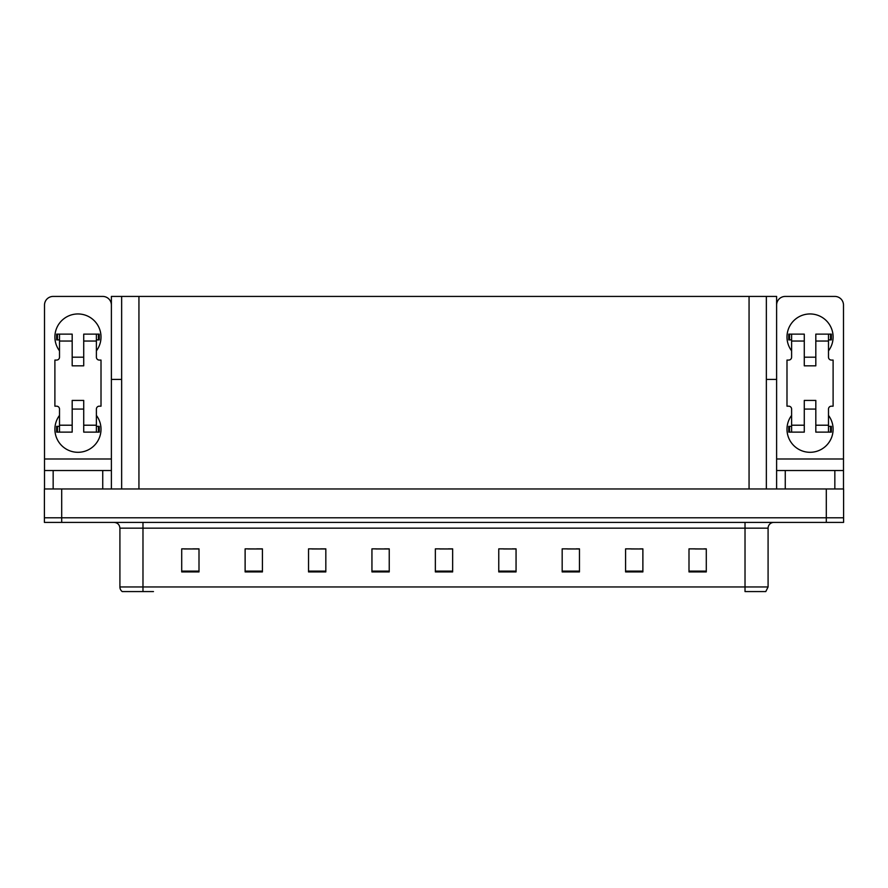 <?xml version="1.0" encoding="UTF-8"?>
<svg xmlns="http://www.w3.org/2000/svg" width="888" height="888" viewBox="0 0 888 888"><rect width="100%" height="100%" fill="white"/><g stroke="black" fill="none" stroke-linecap="round" stroke-linejoin="round"><path stroke-width="1.33" d="M766.355 379.431L776.612 379.431L776.612 458.985L843.489 458.985L843.489 488.966M121.645 379.431L111.389 379.431L111.389 296.426L776.612 296.426L776.612 379.431M61.694 522.399L843.6 522.399L843.6 517.782L44.4 517.782L44.4 488.966L61.694 488.966L61.694 517.782L44.4 517.782L44.4 522.399L61.694 522.399L61.694 517.782L843.6 517.782L843.6 488.966L61.694 488.966M121.645 296.426L121.645 488.966M766.355 296.426L766.355 488.966M695.16 548.973L706.293 548.973L688.999 548.862L695.16 548.862L688.999 548.862L688.999 571.916L706.293 571.916L706.293 548.862L703.807 548.973M631.29 548.973L642.879 548.973L625.585 548.862L631.29 548.862L625.585 548.862L625.585 571.916L642.879 571.916L642.879 548.862L639.937 548.973M567.421 548.973L579.464 548.973L562.171 548.862L567.421 548.862L562.171 548.862L562.171 571.916L579.464 571.916L579.464 548.862L576.068 548.973M503.552 548.973L516.061 548.973L498.767 548.862L503.552 548.862L498.767 548.862L498.767 571.916L516.061 571.916L516.061 548.862L512.198 548.973M184.193 548.973L199.001 548.973L181.707 548.862L184.193 548.862L181.707 548.862L181.707 571.916L199.001 571.916L199.001 548.862L192.84 548.973M248.063 548.973L262.415 548.973L245.121 548.862L248.063 548.862L245.121 548.862L245.121 571.916L262.415 571.916L262.415 548.862L256.71 548.973M311.932 548.973L325.829 548.973L308.536 548.862L311.932 548.862L308.536 548.862L308.536 571.916L325.829 571.916L325.829 548.862L320.579 548.973M375.802 548.973L389.233 548.973L371.939 548.862L375.802 548.862L371.939 548.862L371.939 571.916L389.233 571.916L389.233 548.862L384.449 548.973M439.682 548.973L452.647 548.973L435.353 548.862L439.682 548.862L435.353 548.862L435.353 571.916L452.647 571.916L452.647 548.862L448.318 548.973M579.464 548.862L576.068 548.862L579.464 548.862M642.879 548.862L639.937 548.862L642.879 548.862M706.293 548.862L703.807 548.862L706.293 548.862M389.233 548.862L384.449 548.862L389.233 548.862M325.829 548.862L320.579 548.862L325.829 548.862M262.415 548.862L256.71 548.862L262.415 548.862M199.001 548.862L192.84 548.862L199.001 548.862M516.061 548.862L512.198 548.862L516.061 548.862M452.647 548.862L448.318 548.862L452.647 548.862M768.087 586.957L765.778 591.575L745.021 591.575L745.021 586.957L768.087 586.957L768.087 528.16A5.761 5.761 0 0 1 773.848 522.399M153.469 591.575L122.222 591.575A5.761 5.761 0 0 1 119.913 586.957L119.913 528.16C119.569 524.664 117.649 522.743 114.152 522.399M119.913 586.957L142.979 586.957L142.979 591.575L124.808 591.575M59.507 350.849A23.055 23.055 0 0 1 77.955 313.952A23.055 23.055 0 0 1 96.392 350.849M102.742 488.966L102.742 470.518L53.158 470.518L53.158 488.966M111.389 305.072A8.647 8.647 0 0 0 102.742 296.426L53.158 296.426A8.647 8.647 0 0 0 44.511 305.072L44.511 458.985L111.389 458.985L111.389 488.966M96.392 415.406A23.055 23.055 0 0 1 62.438 446.298A23.055 23.055 0 0 1 59.507 415.406M83.716 365.834L72.183 365.834L72.183 341.048L59.507 341.048L59.507 357.187A2.886 2.886 0 0 1 56.621 360.073L54.89 360.073L54.89 406.182L56.621 406.182A2.886 2.886 0 0 1 59.507 409.068L59.507 425.208L72.183 425.208L72.183 400.421L83.716 400.421L83.716 425.208L96.392 425.208L96.392 409.068A2.886 2.886 0 0 1 99.278 406.182L101.01 406.182L101.01 360.073L99.278 360.073A2.886 2.886 0 0 1 96.392 357.187L96.392 341.048L83.716 341.048L83.716 365.834L72.183 365.834M111.389 379.431L111.389 458.985M44.511 488.966L44.511 470.518L53.158 470.518M102.742 470.518L111.389 470.518M44.511 470.518L44.511 458.985M791.608 350.849A23.055 23.055 0 0 1 810.045 313.952A23.055 23.055 0 0 1 828.493 350.849M834.842 488.966L834.842 470.518L785.258 470.518L785.258 488.966M843.489 458.985L843.489 305.072A8.647 8.647 0 0 0 834.842 296.426L785.258 296.426A8.647 8.647 0 0 0 776.612 305.072M828.493 415.406A23.055 23.055 0 0 1 794.538 446.298A23.055 23.055 0 0 1 791.608 415.406M815.817 365.834L804.284 365.834L804.284 341.048L791.608 341.048L791.608 357.187A2.886 2.886 0 0 1 788.722 360.073L786.99 360.073L786.99 406.182L788.722 406.182A2.886 2.886 0 0 1 791.608 409.068L791.608 425.208L804.284 425.208L804.284 400.421L815.817 400.421L815.817 425.208L828.493 425.208L828.493 409.068A2.886 2.886 0 0 1 831.379 406.182L833.111 406.182L833.111 360.073L831.379 360.073A2.886 2.886 0 0 1 828.493 357.187L828.493 341.048L815.817 341.048L815.817 365.834L804.284 365.834M776.612 488.966L776.612 470.518L785.258 470.518M834.842 470.518L843.489 470.518M776.612 470.518L776.612 458.985M83.716 409.068L72.183 409.068M83.716 341.048L83.716 334.132L96.392 334.132L96.392 341.048M59.507 339.893L57.454 339.893L57.454 334.132L72.183 334.132L72.183 341.048M96.392 425.208L96.392 432.123L83.716 432.123L83.716 425.208M72.183 425.208L72.183 432.123L59.507 432.123L59.507 425.208M96.392 426.362L99.278 426.362L99.278 432.123L96.392 432.123M57.454 334.132L56.621 334.132L56.621 339.893L57.454 339.893M59.507 341.048L59.507 334.132M59.507 432.123L56.621 432.123L56.621 426.362L59.507 426.362M96.392 334.132L98.446 334.132L98.446 339.893L96.392 339.893M98.446 339.893L99.278 339.893L99.278 334.132L98.446 334.132M815.817 409.068L804.284 409.068M815.817 341.048L815.817 334.132L828.493 334.132L828.493 341.048M791.608 339.893L789.554 339.893L789.554 334.132L804.284 334.132L804.284 341.048M828.493 425.208L828.493 432.123L815.817 432.123L815.817 425.208M804.284 425.208L804.284 432.123L791.608 432.123L791.608 425.208M828.493 426.362L831.379 426.362L831.379 432.123L828.493 432.123M789.554 334.132L788.722 334.132L788.722 339.893L789.554 339.893M791.608 341.048L791.608 334.132M791.608 432.123L788.722 432.123L788.722 426.362L791.608 426.362M828.493 334.132L830.546 334.132L830.546 339.893L828.493 339.893M830.546 339.893L831.379 339.893L831.379 334.132L830.546 334.132M826.306 488.966L826.306 522.399M138.939 296.426L138.939 488.966M749.061 296.426L749.061 488.966M745.021 522.399L745.021 528.16L119.913 528.16M768.087 528.16L745.021 528.16L745.021 586.957L142.979 586.957L142.979 522.399M452.647 571.117L435.353 571.117M389.233 571.117L371.939 571.117M325.829 571.117L308.536 571.117M262.415 571.117L245.121 571.117M199.001 571.117L181.707 571.117M516.061 571.117L498.767 571.117M579.464 571.117L562.171 571.117M642.879 571.117L625.585 571.117M706.293 571.117L688.999 571.117M98.446 426.362L98.446 432.123M57.454 432.123L57.454 426.362M830.546 426.362L830.546 432.123M789.554 432.123L789.554 426.362M83.716 357.187L72.183 357.187M815.817 357.187L804.284 357.187"/></g></svg>
